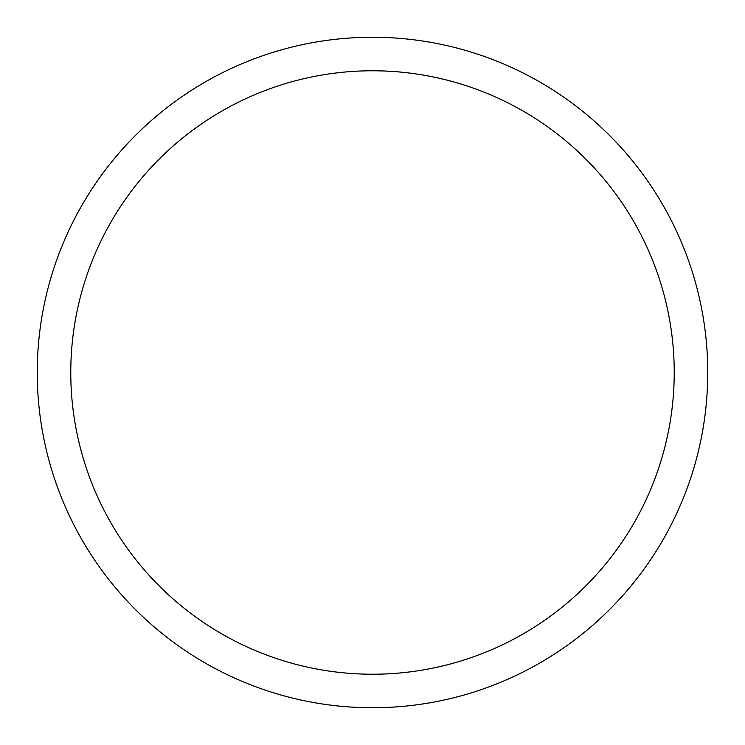 <?xml version="1.0" encoding="UTF-8"?>
<svg xmlns="http://www.w3.org/2000/svg" width="745" height="745" viewBox="0 0 745 745"><rect width="100%" height="100%" fill="white"/><g stroke="black" fill="none" stroke-linecap="round" stroke-linejoin="round"><path stroke-width="1.12" d="M372.5 37.25A335.25 335.25 0 0 1 707.75 372.5A335.25 335.25 0 0 1 372.5 707.75A335.25 335.25 0 0 1 37.25 372.5A335.25 335.25 0 0 1 372.5 37.25M372.5 70.775A301.725 301.725 0 0 1 674.225 372.5A301.725 301.725 0 0 1 372.5 674.225A301.725 301.725 0 0 1 70.775 372.5A301.725 301.725 0 0 1 372.5 70.775"/></g></svg>
